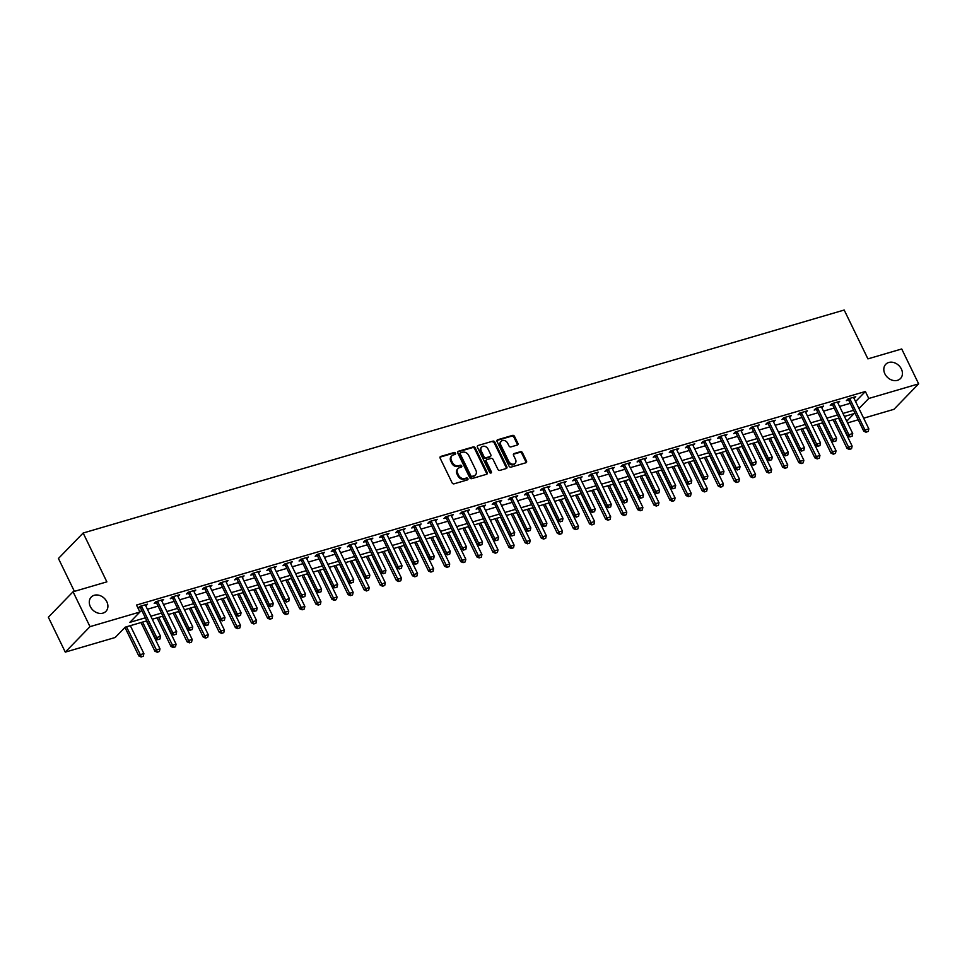 <?xml version="1.0" encoding="UTF-8"?>
<svg xmlns="http://www.w3.org/2000/svg" width="967" height="967" viewBox="0 0 967 967"><rect width="100%" height="100%" fill="white"/><g stroke="black" fill="none" stroke-linecap="round" stroke-linejoin="round"><path stroke-width="1.45" d="M455.517 453.197A1.1 0.882 44.1 0 0 454.164 452.496L440.734 456.436A1.571 1.257 44.1 0 0 440.142 458.177L452.109 482.823A1.571 1.257 44.1 0 0 454.043 483.826L467.472 479.898A1.1 0.882 44.1 0 0 466.541 477.976L464.801 478.484A5.028 4.025 44.1 0 1 458.624 475.28L457.633 473.238A5.028 4.025 44.1 0 1 458.068 468.548A5.028 4.025 44.1 0 1 459.543 467.665L461.283 467.158A1.1 0.882 44.1 0 0 460.352 465.236L458.612 465.743A5.028 4.025 44.1 0 1 452.435 462.552L451.444 460.497A5.028 4.025 44.1 0 1 451.879 455.808A5.028 4.025 44.1 0 1 453.354 454.925L455.094 454.417A1.1 0.882 44.1 0 0 455.517 453.197M454.961 454.454A1.1 0.882 44.1 0 0 453.499 453.185L440.07 457.125A1.571 1.257 44.1 0 0 440.021 457.137L440.734 456.436M467.327 479.934A1.1 0.882 44.1 0 0 465.864 478.665L464.136 479.173L464.801 478.484M461.138 467.194A1.1 0.882 44.1 0 0 459.688 465.925L457.947 466.432L458.612 465.743M884.878 373.83A10.25 8.207 44.1 0 0 900.47 378.544A10.25 8.207 44.1 0 0 901.365 368.995A10.25 8.207 44.1 0 0 885.76 364.281A10.25 8.207 44.1 0 0 884.878 373.83M90.354 606.623A10.25 8.207 44.1 0 0 105.947 611.337A10.25 8.207 44.1 0 0 106.841 601.788A10.25 8.207 44.1 0 0 91.236 597.074A10.25 8.207 44.1 0 0 90.354 606.623M517.285 445.038A1.571 1.257 44.1 0 0 517.877 443.297L514.517 436.383A1.571 1.257 44.1 0 0 512.595 435.38L497.679 439.743A1.571 1.257 44.1 0 0 497.074 441.484L509.053 466.142A1.571 1.257 44.1 0 0 510.975 467.146L525.891 462.77A1.571 1.257 44.1 0 0 526.495 461.029L522.434 452.677A1.571 1.257 44.1 0 0 520.512 451.674L514.13 453.547A1.571 1.257 44.1 0 0 513.525 455.288L515.532 459.434A4.206 3.36 44.1 0 1 515.169 463.35A4.206 3.36 44.1 0 1 508.775 461.416L500.894 445.183A4.206 3.36 44.1 0 1 501.257 441.266A4.206 3.36 44.1 0 1 507.651 443.2L508.968 445.908A1.571 1.257 44.1 0 0 510.902 446.911L517.285 445.038M146.827 620.838L125.202 627.172L115.194 637.495L65.285 652.121L48.35 617.224L73.057 591.768L106.866 581.856L83.15 533.022L844.191 310.032L867.907 358.878L901.715 348.966L918.65 383.851L893.943 409.319L863.652 418.191M73.057 591.768L90.004 626.652L139.901 612.026L129.88 622.349L145.364 617.816M855.59 401.571L865.368 391.502L136.516 605.052L139.901 612.026M865.368 391.502L868.753 398.477L918.65 383.851M475.208 447.89A1.571 1.257 44.1 0 0 473.286 446.899L458.37 451.263A1.571 1.257 44.1 0 0 457.766 453.003L469.744 477.662A1.571 1.257 44.1 0 0 471.666 478.665L486.582 474.289A1.571 1.257 44.1 0 0 487.187 472.549L475.208 447.89L474.543 448.579A1.571 1.257 44.1 0 0 472.609 447.588L457.705 451.952A1.571 1.257 44.1 0 0 457.657 451.964M478.024 445.509L492.94 441.133A1.571 1.257 44.1 0 1 494.862 442.137L506.841 466.795A1.571 1.257 44.1 0 1 506.237 468.536L499.854 470.397A1.571 1.257 44.1 0 1 497.932 469.406L493.073 459.41A1.571 1.257 44.1 0 0 491.139 458.406L486.909 459.651A1.571 1.257 44.1 0 0 486.304 461.38L491.369 471.799A1.1 0.882 44.1 0 1 489.592 472.319L477.42 447.25A1.571 1.257 44.1 0 1 478.024 445.509L492.94 441.133M139.659 611.519L141.968 610.842M147.419 609.246L158.068 606.128M163.508 604.532L174.169 601.414M179.608 599.818L190.257 596.687M195.709 595.092L206.358 591.973M211.797 590.378L222.458 587.259M227.898 585.664L238.547 582.545M243.998 580.949L254.647 577.831M260.087 576.235L270.748 573.117M276.187 571.521L286.836 568.391M292.288 566.795L302.937 563.676M308.376 562.081L319.037 558.962M324.477 557.367L335.126 554.248M340.577 552.653L351.226 549.534M356.666 547.938L367.327 544.808M372.766 543.224L383.416 540.094M388.855 538.498L399.516 535.38M404.955 533.784L415.617 530.665M421.056 529.07L431.705 525.951M437.144 524.356L447.806 521.237M453.245 519.642L463.906 516.511M469.346 514.915L479.995 511.797M485.434 510.201L496.095 507.083M501.535 505.487L512.196 502.369M517.635 500.773L528.284 497.654M533.724 496.059L544.385 492.94M549.824 491.345L560.485 488.214M565.925 486.619L576.574 483.5M582.013 481.904L592.674 478.786M598.114 477.19L608.775 474.072M614.214 472.476L624.863 469.358M630.303 467.762L640.964 464.631M646.403 463.048L657.064 459.917M662.504 458.322L673.153 455.203M678.592 453.608L689.253 450.489M694.693 448.893L705.354 445.775M710.793 444.179L721.442 441.061M726.882 439.465L737.543 436.335M742.982 434.739L753.644 431.62M759.083 430.025L769.732 426.906M775.171 425.311L785.833 422.192M791.272 420.597L801.933 417.478M807.372 415.883L818.022 412.752M823.461 411.168L834.122 408.038M839.561 406.442L850.223 403.324M145.787 605.91L147.504 604.17L139.78 606.43L138.112 608.158L140.251 607.53M161.646 600.58L161.936 601.172L163.604 599.455L155.88 601.716L154.2 603.444L156.352 602.816M177.988 596.47L179.693 594.741L171.969 597.002L170.301 598.718L172.44 598.09M194.077 591.756L195.793 590.027L188.069 592.288L186.401 594.004L188.541 593.375M209.936 586.425L210.226 587.029L211.894 585.301L204.17 587.573L202.49 589.29L204.641 588.661M226.278 582.327L227.982 580.587L220.258 582.847L218.59 584.576L220.73 583.947M242.366 577.601L244.083 575.873L236.359 578.133L234.691 579.862L236.83 579.233M258.225 572.283L258.515 572.875L260.183 571.159L252.46 573.419L250.779 575.135L252.931 574.519M274.568 568.173L276.272 566.444L268.548 568.705L266.88 570.421L269.019 569.793M290.656 563.459L292.372 561.718L284.649 563.991L282.98 565.707L285.12 565.079M306.515 558.128L306.805 558.733L308.473 557.004L300.749 559.277L299.069 560.993L301.22 560.364M322.857 554.031L324.561 552.29L316.838 554.55L315.169 556.279L317.309 555.65M338.946 549.304L340.662 547.576L332.938 549.836L331.27 551.565L333.41 550.936M354.804 543.986L355.094 544.578L356.763 542.862L349.039 545.122L347.358 546.838L349.51 546.21M371.147 539.876L372.851 538.148L365.127 540.408L363.459 542.124L365.599 541.496M387.235 535.162L388.952 533.421L381.228 535.694L379.56 537.41L381.699 536.782M403.094 529.831L403.384 530.436L405.052 528.707L397.328 530.98L395.648 532.696L397.8 532.068M419.436 525.734L421.141 523.993L413.417 526.253L411.749 527.982L413.888 527.353M435.525 521.008L437.241 519.279L429.517 521.539L427.849 523.268L429.989 522.639M451.625 516.293L453.342 514.565L445.618 516.825L443.938 518.542L446.089 517.913M467.726 511.579L469.43 509.851L461.706 512.111L460.038 513.828L462.178 513.199M483.814 506.865L485.531 505.125L477.807 507.397L476.139 509.113L478.278 508.485M499.915 502.151L501.631 500.41L493.907 502.671L492.227 504.399L494.379 503.771M516.015 497.425L517.72 495.696L509.996 497.957L508.328 499.685L510.467 499.057M532.104 492.711L533.82 490.982L526.096 493.243L524.428 494.959L526.568 494.342M547.963 487.392L548.253 487.984L549.921 486.268L542.197 488.528L540.517 490.245L542.668 489.616M564.305 483.282L566.009 481.542L558.285 483.814L556.617 485.531L558.757 484.902M580.393 478.568L582.11 476.828L574.386 479.1L572.718 480.817L574.857 480.188M596.252 473.238L596.542 473.83L598.21 472.114L590.486 474.374L588.806 476.102L590.958 475.474M612.595 469.128L614.299 467.399L606.575 469.66L604.907 471.388L607.046 470.76M628.683 464.414L630.399 462.685L622.675 464.946L621.007 466.662L623.147 466.034M644.542 459.095L644.832 459.688L646.5 457.971L638.776 460.232L637.096 461.948L639.247 461.319M660.884 454.986L662.588 453.245L654.864 455.517L653.196 457.234L655.336 456.605M676.973 450.271L678.689 448.531L670.965 450.791L669.297 452.52L671.436 451.891M692.831 444.941L693.121 445.533L694.789 443.817L687.066 446.077L685.385 447.806L687.537 447.177M709.174 440.831L710.878 439.103L703.154 441.363L701.486 443.079L703.625 442.463M725.262 436.117L726.979 434.388L719.255 436.649L717.587 438.365L719.726 437.737M741.121 430.786L741.411 431.391L743.079 429.662L735.355 431.935L733.675 433.651L735.827 433.023M757.463 426.689L759.168 424.948L751.444 427.221L749.776 428.937L751.915 428.308M773.552 421.975L775.268 420.234L767.544 422.494L765.876 424.223L768.016 423.594M789.41 416.644L789.701 417.236L791.369 415.52L783.645 417.78L781.965 419.509L784.116 418.88M805.753 412.534L807.457 410.806L799.733 413.066L798.065 414.783L800.205 414.166M821.841 407.82L823.558 406.092L815.834 408.352L814.166 410.068L816.305 409.44M837.7 402.49L837.99 403.094L839.658 401.365L831.934 403.638L830.254 405.354L832.406 404.726M854.042 398.392L855.747 396.651L848.023 398.924L846.355 400.64L848.494 400.012M83.15 533.022L58.431 558.479L74.399 591.369M65.285 652.121L90.004 626.652M858.212 419.787L847.563 422.917M846.717 421.177L854.054 413.622L844.421 416.439M838.969 418.034L828.32 421.165M822.881 422.748L812.22 425.879M806.78 427.474L796.131 430.593M790.68 432.189L780.031 435.307M774.591 436.903L763.93 440.021M758.491 441.617L747.842 444.735M742.39 446.331L731.741 449.462M726.302 451.057L715.64 454.176M710.201 455.771L699.552 458.89M694.101 460.485L683.451 463.604M678.012 465.2L667.351 468.318M661.912 469.914L651.262 473.044M645.811 474.628L635.162 477.758M629.722 479.354L619.061 482.473M613.622 484.068L602.973 487.187M597.521 488.782L586.872 491.901M581.433 493.496L570.772 496.615M565.332 498.21L554.683 501.341M549.232 502.925L538.583 506.055M533.143 507.651L522.482 510.769M517.043 512.365L506.394 515.484M500.942 517.079L490.293 520.198M484.854 521.793L474.193 524.912M468.753 526.507L458.104 529.638M452.653 531.234L442.004 534.352M436.564 535.948L425.903 539.066M420.464 540.662L409.815 543.78M404.363 545.376L393.714 548.494M388.275 550.09L377.613 553.221M372.174 554.804L361.525 557.935M356.074 559.53L345.424 562.649M339.985 564.245L329.324 567.363M323.885 568.959L313.235 572.077M307.784 573.673L297.135 576.791M291.696 578.387L281.034 581.518M275.595 583.113L264.946 586.232M259.494 587.827L248.845 590.946M243.406 592.541L232.745 595.66M227.305 597.255L216.656 600.374M211.205 601.97L200.556 605.088M195.116 606.684L184.455 609.814M179.016 611.41L168.367 614.529M162.927 616.124L152.266 619.243M858.974 408.558L868.753 398.477M150.804 616.221L161.453 613.102M166.892 611.507L177.553 608.388M182.993 606.793L193.654 603.674M199.093 602.078L209.742 598.948M215.182 597.364L225.843 594.234M231.282 592.638L241.943 589.519M247.383 587.924L258.032 584.805M263.471 583.21L274.132 580.091M279.572 578.496L290.233 575.377M295.672 573.782L306.321 570.651M311.761 569.055L322.422 565.937M327.861 564.341L338.523 561.223M343.962 559.627L354.611 556.508M360.05 554.913L370.712 551.794M376.151 550.199L386.812 547.08M392.251 545.485L402.901 542.354M408.34 540.758L419.001 537.64M424.44 536.044L435.102 532.926M440.541 531.33L451.19 528.212M456.629 526.616L467.291 523.498M472.73 521.902L483.391 518.771M488.831 517.188L499.48 514.057M504.919 512.462L515.58 509.343M521.02 507.748L531.681 504.629M537.12 503.033L547.769 499.915M553.209 498.319L563.87 495.201M569.309 493.605L579.97 490.474M585.41 488.879L596.059 485.76M601.498 484.165L612.159 481.046M617.599 479.451L628.26 476.332M633.699 474.737L644.348 471.618M649.788 470.022L660.449 466.904M665.888 465.308L676.549 462.178M681.989 460.582L692.638 457.464M698.077 455.868L708.738 452.749M714.178 451.154L724.839 448.035M730.278 446.44L740.927 443.321M746.367 441.726L757.028 438.595M762.467 437.011L773.129 433.881M778.568 432.285L789.217 429.167M794.656 427.571L805.318 424.453M810.757 422.857L821.418 419.738M826.858 418.143L837.507 415.024M842.946 413.429L853.607 410.298M226.314 582.315L226.024 581.711M290.704 563.447L290.414 562.842M387.283 535.15L386.993 534.546M483.863 506.853L483.573 506.249M499.963 502.139L499.673 501.535M564.341 483.27L564.051 482.666M580.442 478.556L580.152 477.952M660.92 454.973L660.63 454.369M677.021 450.259L676.731 449.655M757.499 426.677L757.209 426.072M854.079 398.38L853.788 397.775M451.879 455.808L451.214 456.497A5.028 4.025 44.1 0 0 450.779 461.186L451.444 460.497M457.947 466.432A5.028 4.025 44.1 0 1 451.77 463.241L450.779 461.186M458.068 468.548L457.391 469.237A5.028 4.025 44.1 0 0 456.956 473.915L457.633 473.238M464.136 479.173A5.028 4.025 44.1 0 1 457.959 475.969L456.956 473.915M486.631 474.277A1.571 1.257 44.1 0 0 486.522 473.238L474.543 448.579M460.691 452.774A1.1 0.882 44.1 0 0 460.268 453.994L470.784 475.631A1.1 0.882 44.1 0 0 472.126 476.332L473.963 475.8A5.028 4.025 44.1 0 0 475.438 474.918A5.028 4.025 44.1 0 0 475.873 470.228L468.693 455.433A5.028 4.025 44.1 0 0 462.516 452.242L460.691 452.774M460.026 453.463A1.1 0.882 44.1 0 0 459.603 454.683L460.268 453.994M475.438 474.918L474.773 475.607A5.028 4.025 44.1 0 1 473.298 476.489L471.461 477.021A1.1 0.882 44.1 0 1 470.107 476.32L459.603 454.683M506.285 468.524A1.571 1.257 44.1 0 0 506.176 467.484L494.197 442.826A1.571 1.257 44.1 0 0 492.276 441.822M486.449 459.917L485.772 460.606A1.571 1.257 44.1 0 0 485.639 462.069L490.692 472.488L491.369 471.799M488.033 449.026A4.206 3.36 44.1 0 0 481.639 447.092A4.206 3.36 44.1 0 0 481.276 451.009L484.044 456.726A1.571 1.257 44.1 0 0 485.978 457.729L490.209 456.484A1.571 1.257 44.1 0 0 490.813 454.744L488.033 449.026M481.639 447.092L480.974 447.781A4.206 3.36 44.1 0 0 480.599 451.698L481.276 451.009M490.68 456.206L490.003 456.895A1.571 1.257 44.1 0 1 489.544 457.173L485.313 458.418A1.571 1.257 44.1 0 1 483.379 457.415L480.599 451.698M501.257 441.266L500.592 441.955A4.206 3.36 44.1 0 0 500.229 445.872L500.894 445.183M515.169 463.35L514.504 464.039A4.206 3.36 44.1 0 1 508.11 462.105L500.229 445.872M525.939 462.758A1.571 1.257 44.1 0 0 525.83 461.718L521.769 453.366A1.571 1.257 44.1 0 0 519.835 452.363L513.453 454.236A1.571 1.257 44.1 0 0 513.417 454.248M517.321 445.025A1.571 1.257 44.1 0 0 517.212 443.986L513.852 437.072A1.571 1.257 44.1 0 0 511.93 436.069L497.014 440.432A1.571 1.257 44.1 0 0 496.965 440.456M124.973 627.414L138.825 655.952L140.022 654.719L143.89 653.583L130.34 625.673M141.17 656.968L143.297 656.194L141.17 656.968L138.825 655.952M126.472 626.797L141.375 656.762M143.89 653.583L143.297 656.194M158.068 639.55L160.002 638.994L158.068 639.55L156.727 637.507L155.518 638.752L140.614 608.05A1.596 1.281 44.1 0 0 140.348 607.639L139.538 606.684M145.449 604.774L145.534 605.233A1.596 1.281 44.1 0 0 145.679 605.68L160.582 636.371L156.727 637.507L141.811 606.805A1.596 1.281 44.1 0 0 141.545 606.406L141.218 606.007M160.002 638.994L160.582 636.371M155.518 638.752L157.863 639.755M140.989 622.543L154.925 651.238L156.122 649.993L159.99 648.869L146.428 620.947M157.27 652.254L159.398 651.48L157.27 652.254L154.925 651.238M142.572 622.083L157.464 652.048M159.99 648.869L159.398 651.48M157.089 617.828L171.014 646.524L172.223 645.279L176.079 644.155L162.529 616.233M173.359 647.539L175.498 646.766L173.359 647.539L171.014 646.524M158.661 617.369L173.564 647.334M176.079 644.155L175.498 646.766M173.178 613.114L187.115 641.81L188.311 640.565L192.179 639.429L178.629 611.519M189.459 642.825L191.587 642.052L189.459 642.825L187.115 641.81M174.761 612.655L189.665 642.608M192.179 639.429L191.587 642.052M174.169 634.836L176.103 634.267L174.169 634.836L172.815 632.793L171.618 634.026L156.714 603.323A1.596 1.281 44.1 0 0 156.449 602.924L155.627 601.97M161.549 600.06L161.634 600.519A1.596 1.281 44.1 0 0 161.779 600.954L176.683 631.656L172.815 632.793L157.911 602.09A1.596 1.281 44.1 0 0 157.645 601.679L157.319 601.293M176.103 634.267L176.683 631.656M171.618 634.026L173.963 635.041M190.257 630.121L192.191 629.553L190.257 630.121L188.916 628.079L187.719 629.312L172.803 598.609A1.596 1.281 44.1 0 0 172.537 598.21L171.727 597.255M177.65 595.334L177.723 595.805A1.596 1.281 44.1 0 0 177.868 596.24L192.784 626.942L188.916 628.079L174.012 597.376A1.596 1.281 44.1 0 0 173.746 596.965L173.407 596.579M192.191 629.553L192.784 626.942M187.719 629.312L190.064 630.327M206.358 625.407L208.292 624.839L206.358 625.407L205.016 623.352L203.807 624.597L188.903 593.895A1.596 1.281 44.1 0 0 188.638 593.496L187.828 592.541M193.738 590.619L193.823 591.091A1.596 1.281 44.1 0 0 193.968 591.526L208.872 622.228L205.016 623.352L190.1 592.662A1.596 1.281 44.1 0 0 189.834 592.251L189.508 591.864M208.292 624.839L208.872 622.228M203.807 624.597L206.152 625.613M189.278 608.4L203.215 637.084L204.412 635.851L208.28 634.715L194.718 606.805M205.56 638.099L207.687 637.326L205.56 638.099L203.215 637.084M190.862 607.941L205.753 637.894M208.28 634.715L207.687 637.326M222.458 620.693L224.392 620.125L222.458 620.693L221.105 618.638L219.908 619.883L205.004 589.181A1.596 1.281 44.1 0 0 204.738 588.77L203.916 587.827M209.839 585.905L209.924 586.365A1.596 1.281 44.1 0 0 210.069 586.812L224.973 617.514L221.105 618.638L206.201 587.936A1.596 1.281 44.1 0 0 205.935 587.537L205.608 587.15M224.392 620.125L224.973 617.514M219.908 619.883L222.253 620.899M205.379 603.686L219.304 632.37L220.512 631.137L224.368 630.001L210.818 602.09M221.648 633.385L223.788 632.611L221.648 633.385L219.304 632.37M206.95 603.215L221.854 633.18M224.368 630.001L223.788 632.611M221.467 598.96L235.404 627.656L236.601 626.423L240.469 625.286L226.919 597.376M237.749 628.671L239.876 627.897L237.749 628.671L235.404 627.656M223.051 598.5L237.955 628.465M240.469 625.286L239.876 627.897M237.568 594.246L251.505 622.941L252.701 621.696L256.569 620.572L243.007 592.65M253.85 623.957L255.977 623.183L253.85 623.957L251.505 622.941M239.151 593.786L254.043 623.751M256.569 620.572L255.977 623.183M253.668 589.532L267.593 618.227L268.802 616.982L272.658 615.858L259.108 587.936M269.938 619.243L272.078 618.469L269.938 619.243L267.593 618.227M255.24 589.072L270.144 619.037M272.658 615.858L272.078 618.469M269.757 584.817L283.694 613.513L284.89 612.268L288.758 611.132L275.208 583.222M286.039 614.516L288.166 613.755L286.039 614.516L283.694 613.513M271.34 584.358L286.244 614.311M288.758 611.132L288.166 613.755M238.547 615.979L240.481 615.411L238.547 615.979L237.205 613.924L236.008 615.169L221.092 584.467A1.596 1.281 44.1 0 0 220.827 584.056L220.017 583.101M225.94 581.191L226.012 581.65A1.596 1.281 44.1 0 0 226.157 582.098L241.073 612.788L237.205 613.924L222.301 583.222A1.596 1.281 44.1 0 0 222.035 582.823L221.697 582.436M240.481 615.411L241.073 612.788M236.008 615.169L238.353 616.184M254.647 611.253L256.581 610.697L254.647 611.253L253.306 609.21L252.097 610.443L237.193 579.753A1.596 1.281 44.1 0 0 236.927 579.342L236.117 578.387M242.028 576.477L242.113 576.936A1.596 1.281 44.1 0 0 242.258 577.372L257.162 608.074L253.306 609.21L238.39 578.508A1.596 1.281 44.1 0 0 238.124 578.109L237.797 577.71M256.581 610.697L257.162 608.074M252.097 610.443L254.442 611.458M270.748 606.539L272.682 605.971L270.748 606.539L269.394 604.496L268.197 605.729L253.294 575.027A1.596 1.281 44.1 0 0 253.028 574.628L252.206 573.673M258.129 571.763L258.213 572.222A1.596 1.281 44.1 0 0 258.358 572.657L273.262 603.36L269.394 604.496L254.49 573.794A1.596 1.281 44.1 0 0 254.224 573.383L253.898 572.996M272.682 605.971L273.262 603.36M268.197 605.729L270.542 606.744M286.836 601.825L288.77 601.256L286.836 601.825L285.495 599.782L284.298 601.015L269.382 570.312A1.596 1.281 44.1 0 0 269.116 569.914L268.306 568.959M274.229 567.037L274.302 567.508A1.596 1.281 44.1 0 0 274.447 567.943L289.363 598.646L285.495 599.782L270.591 569.08A1.596 1.281 44.1 0 0 270.325 568.669L269.986 568.282M288.77 601.256L289.363 598.646M284.298 601.015L286.643 602.03M302.937 597.11L304.871 596.542L302.937 597.11L301.595 595.056L300.386 596.301L285.483 565.598A1.596 1.281 44.1 0 0 285.217 565.199L284.407 564.245M290.318 562.323L290.402 562.782A1.596 1.281 44.1 0 0 290.547 563.229L305.451 593.931L301.595 595.056L286.679 564.365A1.596 1.281 44.1 0 0 286.413 563.954L286.087 563.568M304.871 596.542L305.451 593.931M300.386 596.301L302.731 597.316M285.857 580.103L299.794 608.787L300.991 607.554L304.859 606.418L291.297 578.508M302.139 609.802L304.267 609.029L302.139 609.802L299.794 608.787M287.441 579.644L302.333 609.597M304.859 606.418L304.267 609.029M319.037 592.396L320.971 591.828L319.037 592.396L317.684 590.341L316.487 591.586L301.583 560.884A1.596 1.281 44.1 0 0 301.317 560.473L300.495 559.518M306.418 557.608L306.503 558.068A1.596 1.281 44.1 0 0 306.648 558.515L321.552 589.217L317.684 590.341L302.78 559.639A1.596 1.281 44.1 0 0 302.514 559.24L302.188 558.853M320.971 591.828L321.552 589.217M316.487 591.586L318.832 592.602M301.958 575.389L315.883 604.073L317.091 602.84L320.947 601.704L307.397 573.794M318.228 605.088L320.367 604.315L318.228 605.088L315.883 604.073M303.529 574.918L318.433 604.883M320.947 601.704L320.367 604.315M335.126 587.67L337.06 587.114L335.126 587.67L333.784 585.627L332.588 586.872L317.672 556.17A1.596 1.281 44.1 0 0 317.406 555.759L316.596 554.804M322.519 552.894L322.591 553.354A1.596 1.281 44.1 0 0 322.736 553.801L337.652 584.491L333.784 585.627L318.88 554.925A1.596 1.281 44.1 0 0 318.614 554.526L318.276 554.139M337.06 587.114L337.652 584.491M332.588 586.872L334.933 587.888M318.046 570.663L331.983 599.359L333.18 598.114L337.048 596.99L323.498 569.08M334.328 600.374L336.456 599.6L334.328 600.374L331.983 599.359M319.63 570.204L334.534 600.169M337.048 596.99L336.456 599.6M351.226 582.956L353.16 582.388L351.226 582.956L349.885 580.913L348.676 582.146L333.772 551.456A1.596 1.281 44.1 0 0 333.506 551.045L332.696 550.09M338.607 548.18L338.692 548.64A1.596 1.281 44.1 0 0 338.837 549.075L353.741 579.777L349.885 580.913L334.969 550.211A1.596 1.281 44.1 0 0 334.703 549.812L334.377 549.413M353.16 582.388L353.741 579.777M348.676 582.146L351.021 583.161M334.147 565.949L348.084 594.645L349.28 593.4L353.148 592.275L339.586 564.353M350.429 595.66L352.556 594.886L350.429 595.66L348.084 594.645M335.73 565.49L350.622 595.454M353.148 592.275L352.556 594.886M367.327 578.242L369.249 577.674L367.327 578.242L365.973 576.199L364.777 577.432L349.873 546.73A1.596 1.281 44.1 0 0 349.607 546.331L348.785 545.376M354.708 543.466L354.792 543.925A1.596 1.281 44.1 0 0 354.937 544.361L369.841 575.063L365.973 576.199L351.069 545.497A1.596 1.281 44.1 0 0 350.803 545.086L350.477 544.699M369.249 577.674L369.841 575.063M364.777 577.432L367.122 578.447M350.247 561.235L364.172 589.93L365.381 588.685L369.237 587.549L355.687 559.639M366.517 590.946L368.657 590.172L366.517 590.946L364.172 589.93M351.819 560.775L366.723 590.728M369.237 587.549L368.657 590.172M383.416 573.528L385.35 572.96L383.416 573.528L382.074 571.485L380.877 572.718L365.961 542.016A1.596 1.281 44.1 0 0 365.695 541.617L364.885 540.662M370.808 538.74L370.881 539.211A1.596 1.281 44.1 0 0 371.026 539.646L385.942 570.349L382.074 571.485L367.17 540.783A1.596 1.281 44.1 0 0 366.904 540.372L366.566 539.985M385.35 572.96L385.942 570.349M380.877 572.718L383.222 573.733M366.336 556.521L380.273 585.204L381.469 583.971L385.337 582.835L371.787 554.925M382.618 586.22L384.745 585.446L382.618 586.22L380.273 585.204M367.919 556.061L382.823 586.014M385.337 582.835L384.745 585.446M399.516 568.814L401.45 568.245L399.516 568.814L398.174 566.759L396.966 568.004L382.062 537.301A1.596 1.281 44.1 0 0 381.796 536.89L380.986 535.948M386.897 534.026L386.981 534.485A1.596 1.281 44.1 0 0 387.126 534.932L402.03 565.635L398.174 566.759L383.258 536.069A1.596 1.281 44.1 0 0 382.992 535.658L382.666 535.271M401.45 568.245L402.03 565.635M396.966 568.004L399.311 569.019M382.436 551.806L396.373 580.49L397.57 579.257L401.438 578.121L387.876 550.211M398.718 581.505L400.846 580.732L398.718 581.505L396.373 580.49M384.02 551.335L398.912 581.3M401.438 578.121L400.846 580.732M398.537 547.092L412.462 575.776L413.671 574.543L417.526 573.407L403.976 545.497M414.807 576.791L416.946 576.018L414.807 576.791L412.462 575.776M400.108 546.621L415.012 576.586M417.526 573.407L416.946 576.018M414.625 542.366L428.562 571.062L429.759 569.817L433.627 568.693L420.077 540.771M430.907 572.077L433.035 571.304L430.907 572.077L428.562 571.062M416.209 541.907L431.113 571.872M433.627 568.693L433.035 571.304M430.726 537.652L444.663 566.348L445.86 565.103L449.728 563.979L436.165 536.056M447.008 567.363L449.135 566.589L447.008 567.363L444.663 566.348M432.309 537.193L447.201 567.158M449.728 563.979L449.135 566.589M446.827 532.938L460.751 561.634L461.96 560.389L465.816 559.252L452.266 531.342M463.096 562.649L465.236 561.875L463.096 562.649L460.751 561.634M448.398 532.479L463.302 562.431M465.816 559.252L465.236 561.875M462.915 528.224L476.852 556.907L478.049 555.674L481.917 554.538L468.366 526.628M479.197 557.923L481.324 557.149L479.197 557.923L476.852 556.907M464.498 527.764L479.402 557.717M481.917 554.538L481.324 557.149M479.016 523.51L492.952 552.193L494.149 550.96L498.017 549.824L484.455 521.914M495.297 553.209L497.425 552.435L495.297 553.209L492.952 552.193M480.599 523.038L495.491 553.003M498.017 549.824L497.425 552.435M495.116 518.783L509.041 547.479L510.25 546.246L514.106 545.11L500.555 517.2M511.386 548.494L513.525 547.721L511.386 548.494L509.041 547.479M496.687 518.324L511.591 548.289M514.106 545.11L513.525 547.721M511.205 514.069L525.141 542.765L526.338 541.52L530.206 540.396L516.656 512.474M527.486 543.78L529.614 543.007L527.486 543.78L525.141 542.765M512.788 513.61L527.692 543.575M530.206 540.396L529.614 543.007M527.305 509.355L541.242 538.051L542.439 536.806L546.307 535.682L532.744 507.76M543.587 539.066L545.714 538.293L543.587 539.066L541.242 538.051M528.889 508.896L543.78 538.861M546.307 535.682L545.714 538.293M543.406 504.641L557.33 533.325L558.539 532.092L562.395 530.956L548.845 503.045M559.675 534.34L561.815 533.579L559.675 534.34L557.33 533.325M544.977 504.182L559.881 534.135M562.395 530.956L561.815 533.579M559.494 499.927L573.431 528.611L574.628 527.378L578.496 526.241L564.946 498.331M575.776 529.626L577.903 528.852L575.776 529.626L573.431 528.611M561.078 499.455L575.981 529.42M578.496 526.241L577.903 528.852M575.595 495.213L589.532 523.896L590.728 522.663L594.596 521.527L581.034 493.617M591.877 524.912L594.004 524.138L591.877 524.912L589.532 523.896M577.178 494.741L592.07 524.706M594.596 521.527L594.004 524.138M591.695 490.487L605.62 519.182L606.829 517.937L610.685 516.813L597.135 488.891M607.965 520.198L610.104 519.424L607.965 520.198L605.62 519.182M593.267 490.027L608.17 519.992M610.685 516.813L610.104 519.424M607.784 485.772L621.721 514.468L622.917 513.223L626.785 512.099L613.235 484.177M624.066 515.484L626.193 514.71L624.066 515.484L621.721 514.468M609.367 485.313L624.271 515.278M626.785 512.099L626.193 514.71M623.884 481.058L637.821 509.754L639.018 508.509L642.886 507.373L629.324 479.463M640.166 510.769L642.293 509.996L640.166 510.769L637.821 509.754M625.468 480.599L640.359 510.552M642.886 507.373L642.293 509.996M639.985 476.344L653.91 505.028L655.118 503.795L658.974 502.659L645.424 474.749M656.255 506.043L658.394 505.27L656.255 506.043L653.91 505.028M641.556 475.885L656.46 505.838M658.974 502.659L658.394 505.27M656.073 471.63L670.01 500.314L671.207 499.081L675.075 497.945L661.525 470.035M672.355 501.329L674.482 500.555L672.355 501.329L670.01 500.314M657.657 471.159L672.561 501.124M675.075 497.945L674.482 500.555M415.617 564.099L417.539 563.531L415.617 564.099L414.263 562.045L413.066 563.29L398.162 532.587A1.596 1.281 44.1 0 0 397.896 532.176L397.074 531.221M402.997 529.312L403.082 529.771A1.596 1.281 44.1 0 0 403.227 530.218L418.131 560.92L414.263 562.045L399.359 531.342A1.596 1.281 44.1 0 0 399.093 530.943L398.767 530.557M417.539 563.531L418.131 560.92M413.066 563.29L415.411 564.305M431.705 559.373L433.639 558.817L431.705 559.373L430.363 557.33L429.167 558.563L414.251 527.873A1.596 1.281 44.1 0 0 413.985 527.462L413.175 526.507M419.098 524.597L419.17 525.057A1.596 1.281 44.1 0 0 419.315 525.504L434.231 556.194L430.363 557.33L415.459 526.628A1.596 1.281 44.1 0 0 415.194 526.229L414.855 525.83M433.639 558.817L434.231 556.194M429.167 558.563L431.512 559.579M447.806 554.659L449.74 554.091L447.806 554.659L446.464 552.616L445.255 553.849L430.351 523.147A1.596 1.281 44.1 0 0 430.085 522.748L429.275 521.793M435.186 519.883L435.271 520.343A1.596 1.281 44.1 0 0 435.416 520.778L450.32 551.48L446.464 552.616L431.548 521.914A1.596 1.281 44.1 0 0 431.282 521.503L430.956 521.116M449.74 554.091L450.32 551.48M445.255 553.849L447.6 554.865M463.906 549.945L465.828 549.377L463.906 549.945L462.552 547.902L461.356 549.135L446.452 518.433A1.596 1.281 44.1 0 0 446.186 518.034L445.364 517.079M451.287 515.157L451.371 515.629A1.596 1.281 44.1 0 0 451.516 516.064L466.42 546.766L462.552 547.902L447.648 517.2A1.596 1.281 44.1 0 0 447.383 516.789L447.056 516.402M465.828 549.377L466.42 546.766M461.356 549.135L463.701 550.15M479.995 545.231L481.929 544.663L479.995 545.231L478.653 543.176L477.456 544.421L462.54 513.719A1.596 1.281 44.1 0 0 462.274 513.32L461.464 512.365M467.387 510.443L467.46 510.914A1.596 1.281 44.1 0 0 467.605 511.35L482.521 542.052L478.653 543.176L463.749 512.486A1.596 1.281 44.1 0 0 463.483 512.075L463.145 511.688M481.929 544.663L482.521 542.052M477.456 544.421L479.801 545.436M496.095 540.517L498.029 539.949L496.095 540.517L494.753 538.462L493.545 539.707L478.641 509.005A1.596 1.281 44.1 0 0 478.375 508.594L477.565 507.639M483.476 505.729L483.56 506.188A1.596 1.281 44.1 0 0 483.705 506.635L498.609 537.338L494.753 538.462L479.837 507.76A1.596 1.281 44.1 0 0 479.572 507.361L479.245 506.974M498.029 539.949L498.609 537.338M493.545 539.707L495.89 540.722M512.196 535.791L514.118 535.235L512.196 535.791L510.842 533.748L509.645 534.993L494.741 504.291A1.596 1.281 44.1 0 0 494.475 503.88L493.653 502.925M499.576 501.015L499.661 501.474A1.596 1.281 44.1 0 0 499.806 501.921L514.71 532.612L510.842 533.748L495.938 503.045A1.596 1.281 44.1 0 0 495.672 502.647L495.346 502.26M514.118 535.235L514.71 532.612M509.645 534.993L511.99 536.008M528.284 531.076L530.218 530.508L528.284 531.076L526.942 529.034L525.746 530.267L510.83 499.576A1.596 1.281 44.1 0 0 510.564 499.165L509.754 498.21M515.677 496.301L515.749 496.76A1.596 1.281 44.1 0 0 515.894 497.195L530.81 527.897L526.942 529.034L512.039 498.331A1.596 1.281 44.1 0 0 511.773 497.932L511.434 497.534M530.218 530.508L530.81 527.897M525.746 530.267L528.091 531.282M544.385 526.362L546.319 525.794L544.385 526.362L543.043 524.319L541.834 525.552L526.93 494.85A1.596 1.281 44.1 0 0 526.664 494.451L525.855 493.496M531.765 491.587L531.85 492.046A1.596 1.281 44.1 0 0 531.995 492.481L546.899 523.183L543.043 524.319L528.127 493.617A1.596 1.281 44.1 0 0 527.861 493.206L527.535 492.819M546.319 525.794L546.899 523.183M541.834 525.552L544.179 526.568M560.485 521.648L562.407 521.08L560.485 521.648L559.131 519.605L557.935 520.838L543.031 490.136A1.596 1.281 44.1 0 0 542.765 489.737L541.943 488.782M547.866 486.86L547.951 487.332A1.596 1.281 44.1 0 0 548.096 487.767L562.999 518.469L559.131 519.605L544.228 488.903A1.596 1.281 44.1 0 0 543.962 488.492L543.635 488.105M562.407 521.08L562.999 518.469M557.935 520.838L560.28 521.854M576.574 516.934L578.508 516.366L576.574 516.934L575.232 514.879L574.035 516.124L559.119 485.422A1.596 1.281 44.1 0 0 558.853 485.023L558.044 484.068M563.966 482.146L564.039 482.606A1.596 1.281 44.1 0 0 564.184 483.053L579.1 513.755L575.232 514.879L560.328 484.189A1.596 1.281 44.1 0 0 560.062 483.778L559.724 483.391M578.508 516.366L579.1 513.755M574.035 516.124L576.38 517.14M592.674 512.22L594.608 511.652L592.674 512.22L591.333 510.165L590.124 511.41L575.22 480.708A1.596 1.281 44.1 0 0 574.954 480.297L574.144 479.342M580.055 477.432L580.14 477.891A1.596 1.281 44.1 0 0 580.285 478.339L595.188 509.041L591.333 510.165L576.417 479.463A1.596 1.281 44.1 0 0 576.151 479.064L575.824 478.677M594.608 511.652L595.188 509.041M590.124 511.41L592.469 512.425M608.775 507.494L610.697 506.938L608.775 507.494L607.421 505.451L606.224 506.696L591.321 475.994A1.596 1.281 44.1 0 0 591.055 475.583L590.233 474.628M596.155 472.718L596.24 473.177A1.596 1.281 44.1 0 0 596.385 473.625L611.289 504.315L607.421 505.451L592.517 474.749A1.596 1.281 44.1 0 0 592.251 474.35L591.925 473.951M610.697 506.938L611.289 504.315M606.224 506.696L608.569 507.711M624.863 502.78L626.797 502.211L624.863 502.78L623.522 500.737L622.325 501.97L607.409 471.28A1.596 1.281 44.1 0 0 607.143 470.869L606.333 469.914M612.256 468.004L612.329 468.463A1.596 1.281 44.1 0 0 612.474 468.898L627.39 499.601L623.522 500.737L608.618 470.035A1.596 1.281 44.1 0 0 608.352 469.636L608.013 469.237M626.797 502.211L627.39 499.601M622.325 501.97L624.67 502.985M640.964 498.065L642.898 497.497L640.964 498.065L639.622 496.023L638.413 497.256L623.51 466.553A1.596 1.281 44.1 0 0 623.244 466.154L622.434 465.2M628.345 463.29L628.429 463.749A1.596 1.281 44.1 0 0 628.574 464.184L643.478 494.886L639.622 496.023L624.706 465.32A1.596 1.281 44.1 0 0 624.44 464.909L624.114 464.523M642.898 497.497L643.478 494.886M638.413 497.256L640.758 498.271M657.064 493.351L658.986 492.783L657.064 493.351L655.711 491.309L654.514 492.541L639.61 461.839A1.596 1.281 44.1 0 0 639.344 461.44L638.522 460.485M644.445 458.563L644.53 459.035A1.596 1.281 44.1 0 0 644.675 459.47L659.579 490.172L655.711 491.309L640.807 460.606A1.596 1.281 44.1 0 0 640.541 460.195L640.214 459.808M658.986 492.783L659.579 490.172M654.514 492.541L656.859 493.557M673.153 488.637L675.087 488.069L673.153 488.637L671.811 486.582L670.614 487.827L655.699 457.125A1.596 1.281 44.1 0 0 655.433 456.714L654.623 455.771M660.546 453.849L660.618 454.309A1.596 1.281 44.1 0 0 660.763 454.756L675.679 485.458L671.811 486.582L656.907 455.892A1.596 1.281 44.1 0 0 656.641 455.481L656.303 455.094M675.087 488.069L675.679 485.458M670.614 487.827L672.959 488.843M689.253 483.923L691.187 483.355L689.253 483.923L687.912 481.868L686.703 483.113L671.799 452.411A1.596 1.281 44.1 0 0 671.533 452L670.723 451.045M676.634 449.135L676.719 449.595A1.596 1.281 44.1 0 0 676.864 450.042L691.768 480.744L687.912 481.868L672.996 451.166A1.596 1.281 44.1 0 0 672.73 450.767L672.403 450.38M691.187 483.355L691.768 480.744M686.703 483.113L689.048 484.129M672.174 466.916L686.111 495.6L687.307 494.367L691.175 493.23L677.613 465.32M688.456 496.615L690.583 495.841L688.456 496.615L686.111 495.6M673.757 466.445L688.649 496.409M691.175 493.23L690.583 495.841M705.354 479.197L707.276 478.641L705.354 479.197L704 477.154L702.804 478.387L687.9 447.697A1.596 1.281 44.1 0 0 687.634 447.286L686.812 446.331M692.735 444.421L692.819 444.88A1.596 1.281 44.1 0 0 692.964 445.328L707.868 476.018L704 477.154L689.096 446.452A1.596 1.281 44.1 0 0 688.83 446.053L688.504 445.654M707.276 478.641L707.868 476.018M702.804 478.387L705.148 479.402M688.274 462.19L702.199 490.885L703.408 489.64L707.264 488.516L693.714 460.594M704.544 491.901L706.684 491.127L704.544 491.901L702.199 490.885M689.846 461.73L704.75 491.695M707.264 488.516L706.684 491.127M721.442 474.483L723.376 473.915L721.442 474.483L720.101 472.44L718.904 473.673L703.988 442.971A1.596 1.281 44.1 0 0 703.722 442.572L702.912 441.617M708.835 439.707L708.908 440.166A1.596 1.281 44.1 0 0 709.053 440.601L723.969 471.304L720.101 472.44L705.197 441.738A1.596 1.281 44.1 0 0 704.931 441.327L704.592 440.94M723.376 473.915L723.969 471.304M718.904 473.673L721.249 474.688M704.363 457.476L718.3 486.171L719.496 484.926L723.364 483.802L709.814 455.88M720.645 487.187L722.772 486.413L720.645 487.187L718.3 486.171M705.946 457.016L720.85 486.981M723.364 483.802L722.772 486.413M737.543 469.769L739.477 469.2L737.543 469.769L736.201 467.726L734.993 468.959L720.089 438.256A1.596 1.281 44.1 0 0 719.823 437.858L719.013 436.903M724.924 434.981L725.008 435.452A1.596 1.281 44.1 0 0 725.153 435.887L740.057 466.59L736.201 467.726L721.285 437.024A1.596 1.281 44.1 0 0 721.019 436.613L720.693 436.226M739.477 469.2L740.057 466.59M734.993 468.959L737.337 469.974M720.463 452.761L734.4 481.457L735.597 480.212L739.465 479.076L725.903 451.166M736.745 482.46L738.873 481.699L736.745 482.46L734.4 481.457M722.047 452.302L736.939 482.255M739.465 479.076L738.873 481.699M753.644 465.054L755.565 464.486L753.644 465.054L752.29 463L751.093 464.245L736.189 433.542A1.596 1.281 44.1 0 0 735.923 433.143L735.101 432.189M741.024 430.267L741.109 430.738A1.596 1.281 44.1 0 0 741.254 431.173L756.158 461.875L752.29 463L737.386 432.309A1.596 1.281 44.1 0 0 737.12 431.898L736.794 431.512M755.565 464.486L756.158 461.875M751.093 464.245L753.438 465.26M736.564 448.047L750.489 476.731L751.697 475.498L755.553 474.362L742.003 446.452M752.834 477.746L754.973 476.973L752.834 477.746L750.489 476.731M738.135 447.588L753.039 477.541M755.553 474.362L754.973 476.973M769.732 460.34L771.666 459.772L769.732 460.34L768.39 458.285L767.194 459.53L752.278 428.828A1.596 1.281 44.1 0 0 752.012 428.417L751.202 427.462M757.125 425.553L757.197 426.012A1.596 1.281 44.1 0 0 757.342 426.459L772.258 457.161L768.39 458.285L753.486 427.583A1.596 1.281 44.1 0 0 753.22 427.184L752.882 426.798M771.666 459.772L772.258 457.161M767.194 459.53L769.539 460.546M752.652 443.333L766.589 472.017L767.786 470.784L771.654 469.648L758.104 441.738M768.934 473.032L771.062 472.259L768.934 473.032L766.589 472.017M754.236 442.862L769.14 472.827M771.654 469.648L771.062 472.259M785.833 455.614L787.767 455.058L785.833 455.614L784.491 453.571L783.282 454.816L768.378 424.114A1.596 1.281 44.1 0 0 768.112 423.703L767.302 422.748M773.213 420.838L773.298 421.298A1.596 1.281 44.1 0 0 773.443 421.745L788.347 452.435L784.491 453.571L769.575 422.869A1.596 1.281 44.1 0 0 769.309 422.47L768.983 422.083M787.767 455.058L788.347 452.435M783.282 454.816L785.627 455.832M768.753 438.607L782.69 467.303L783.886 466.07L787.754 464.934L774.192 437.024M785.035 468.318L787.162 467.545L785.035 468.318L782.69 467.303M770.336 438.148L785.228 468.113M787.754 464.934L787.162 467.545M801.933 450.9L803.855 450.332L801.933 450.9L800.579 448.857L799.383 450.09L784.479 419.4A1.596 1.281 44.1 0 0 784.213 418.989L783.391 418.034M789.314 416.124L789.398 416.584A1.596 1.281 44.1 0 0 789.543 417.019L804.447 447.721L800.579 448.857L785.675 418.155A1.596 1.281 44.1 0 0 785.409 417.756L785.083 417.357M803.855 450.332L804.447 447.721M799.383 450.09L801.728 451.106M784.853 433.893L798.778 462.589L799.987 461.344L803.843 460.219L790.293 432.297M801.123 463.604L803.263 462.83L801.123 463.604L798.778 462.589M786.425 433.434L801.329 463.398M803.843 460.219L803.263 462.83M818.022 446.186L819.956 445.618L818.022 446.186L816.68 444.143L815.483 445.376L800.567 414.674A1.596 1.281 44.1 0 0 800.301 414.275L799.491 413.32M805.414 411.41L805.487 411.869A1.596 1.281 44.1 0 0 805.632 412.305L820.548 443.007L816.68 444.143L801.776 413.441A1.596 1.281 44.1 0 0 801.51 413.03L801.172 412.643M819.956 445.618L820.548 443.007M815.483 445.376L817.828 446.391M800.942 429.179L814.879 457.875L816.075 456.629L819.943 455.505L806.393 427.583M817.224 458.89L819.351 458.116L817.224 458.89L814.879 457.875M802.525 428.719L817.429 458.684M819.943 455.505L819.351 458.116M834.122 441.472L836.056 440.904L834.122 441.472L832.78 439.429L831.572 440.662L816.668 409.96A1.596 1.281 44.1 0 0 816.402 409.561L815.592 408.606M821.503 406.684L821.587 407.155A1.596 1.281 44.1 0 0 821.732 407.59L836.636 438.293L832.78 439.429L817.864 408.727A1.596 1.281 44.1 0 0 817.598 408.316L817.272 407.929M836.056 440.904L836.636 438.293M831.572 440.662L833.917 441.677M817.042 424.465L830.979 453.148L832.176 451.915L836.044 450.779L822.482 422.869M833.324 454.164L835.452 453.402L833.324 454.164L830.979 453.148M818.626 424.005L833.518 453.958M836.044 450.779L835.452 453.402M850.223 436.758L852.145 436.19L850.223 436.758L848.869 434.703L847.672 435.948L832.768 405.246A1.596 1.281 44.1 0 0 832.502 404.847L831.68 403.892M837.603 401.97L837.688 402.429A1.596 1.281 44.1 0 0 837.833 402.876L852.737 433.579L848.869 434.703L833.965 404.013A1.596 1.281 44.1 0 0 833.699 403.602L833.373 403.215M852.145 436.19L852.737 433.579M847.672 435.948L850.017 436.963M833.143 419.751L847.068 448.434L848.277 447.201L852.132 446.065L838.582 418.155M849.413 449.45L851.552 448.676L849.413 449.45L847.068 448.434M834.714 419.279L849.618 449.244M852.132 446.065L851.552 448.676M866.311 432.044L868.245 431.475L866.311 432.044L864.969 429.989L863.773 431.234L848.857 400.531A1.596 1.281 44.1 0 0 848.591 400.12L847.781 399.166M853.704 397.256L853.776 397.715A1.596 1.281 44.1 0 0 853.921 398.162L868.837 428.865L864.969 429.989L850.066 399.286A1.596 1.281 44.1 0 0 849.8 398.887L849.461 398.501M868.245 431.475L868.837 428.865M863.773 431.234L866.118 432.249M453.499 453.185L454.164 452.496M465.864 478.665L466.541 477.976M459.688 465.925L460.352 465.236M451.77 463.241L452.435 462.552M457.959 475.969L458.624 475.28M486.522 473.238L487.187 472.549M457.705 451.952L458.37 451.263M472.609 447.588L473.286 446.899M470.107 476.32L470.784 475.631M471.461 477.021L472.126 476.332M473.298 476.489L473.963 475.8M494.197 442.826L494.862 442.137M506.176 467.484L506.841 466.795M485.639 462.069L486.304 461.38M483.379 457.415L484.044 456.726M485.313 458.418L485.978 457.729M489.544 457.173L490.209 456.484M508.11 462.105L508.775 461.416M513.453 454.236L514.13 453.547M519.835 452.363L520.512 451.674M521.769 453.366L522.434 452.677M525.83 461.718L526.495 461.029M497.014 440.432L497.679 439.743M511.93 436.069L512.595 435.38M513.852 437.072L514.517 436.383M517.212 443.986L517.877 443.297M141.545 606.406L140.348 607.639M141.811 606.805L140.614 608.05M157.645 601.679L156.449 602.924M157.911 602.09L156.714 603.323M173.746 596.965L172.537 598.21M174.012 597.376L172.803 598.609M189.834 592.251L188.638 593.496M190.1 592.662L188.903 593.895M205.935 587.537L204.738 588.77M206.201 587.936L205.004 589.181M222.035 582.823L220.827 584.056M222.301 583.222L221.092 584.467M238.124 578.109L236.927 579.342M238.39 578.508L237.193 579.753M254.224 573.383L253.028 574.628M254.49 573.794L253.294 575.027M270.325 568.669L269.116 569.914M270.591 569.08L269.382 570.312M286.413 563.954L285.217 565.199M286.679 564.365L285.483 565.598M302.514 559.24L301.317 560.473M302.78 559.639L301.583 560.884M318.614 554.526L317.406 555.759M318.88 554.925L317.672 556.17M334.703 549.812L333.506 551.045M334.969 550.211L333.772 551.456M350.803 545.086L349.607 546.331M351.069 545.497L349.873 546.73M366.904 540.372L365.695 541.617M367.17 540.783L365.961 542.016M382.992 535.658L381.796 536.89M383.258 536.069L382.062 537.301M399.093 530.943L397.896 532.176M399.359 531.342L398.162 532.587M415.194 526.229L413.985 527.462M415.459 526.628L414.251 527.873M431.282 521.503L430.085 522.748M431.548 521.914L430.351 523.147M447.383 516.789L446.186 518.034M447.648 517.2L446.452 518.433M463.483 512.075L462.274 513.32M463.749 512.486L462.54 513.719M479.572 507.361L478.375 508.594M479.837 507.76L478.641 509.005M495.672 502.647L494.475 503.88M495.938 503.045L494.741 504.291M511.773 497.932L510.564 499.165M512.039 498.331L510.83 499.576M527.861 493.206L526.664 494.451M528.127 493.617L526.93 494.85M543.962 488.492L542.765 489.737M544.228 488.903L543.031 490.136M560.062 483.778L558.853 485.023M560.328 484.189L559.119 485.422M576.151 479.064L574.954 480.297M576.417 479.463L575.22 480.708M592.251 474.35L591.055 475.583M592.517 474.749L591.321 475.994M608.352 469.636L607.143 470.869M608.618 470.035L607.409 471.28M624.44 464.909L623.244 466.154M624.706 465.32L623.51 466.553M640.541 460.195L639.344 461.44M640.807 460.606L639.61 461.839M656.641 455.481L655.433 456.714M656.907 455.892L655.699 457.125M672.73 450.767L671.533 452M672.996 451.166L671.799 452.411M688.83 446.053L687.634 447.286M689.096 446.452L687.9 447.697M704.931 441.327L703.722 442.572M705.197 441.738L703.988 442.971M721.019 436.613L719.823 437.858M721.285 437.024L720.089 438.256M737.12 431.898L735.923 433.143M737.386 432.309L736.189 433.542M753.22 427.184L752.012 428.417M753.486 427.583L752.278 428.828M769.309 422.47L768.112 423.703M769.575 422.869L768.378 424.114M785.409 417.756L784.213 418.989M785.675 418.155L784.479 419.4M801.51 413.03L800.301 414.275M801.776 413.441L800.567 414.674M817.598 408.316L816.402 409.561M817.864 408.727L816.668 409.96M833.699 403.602L832.502 404.847M833.965 404.013L832.768 405.246M849.8 398.887L848.591 400.12M850.066 399.286L848.857 400.531M459.7 453.656L460.365 452.967"/></g></svg>
